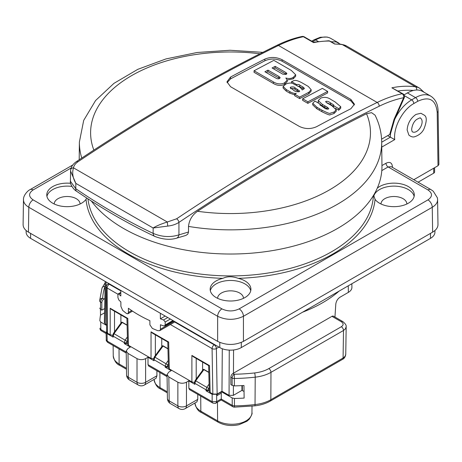 <?xml version="1.0" encoding="UTF-8"?>
<svg xmlns="http://www.w3.org/2000/svg" width="462" height="462" viewBox="0 0 462 462"><rect width="100%" height="100%" fill="white"/><g stroke="black" fill="none" stroke-linecap="round" stroke-linejoin="round"><path stroke-width="0.69" d="M339.114 291.1A130.29 75.225 180 0 1 302.558 312.208M132.507 311.122L127.876 313.796L126.559 313.525A130.088 75.104 0 0 1 122.626 310.337L120.905 306.364L120.871 301.917A130.163 75.15 180 0 1 118.896 300.075L117.931 297.655L117.908 294.692L118.174 293.919L118.85 294.144A130.226 75.185 0 0 0 120.825 295.986L120.784 290.419M127.876 313.796L128.413 312.456L128.384 308.252A130.163 75.15 0 0 0 149.879 320.668L149.913 324.867L152.362 328.418A130.088 75.104 0 0 0 157.888 330.694L159.713 330.665L160.447 329.51L160.43 324.757A130.163 75.15 180 0 0 163.617 325.895L165.107 325.491L165.205 321.997L170.339 319.034M160.343 313.259L160.383 318.82L165.182 316.054M279.418 78.546C278.499 79.042 277.287 78.875 275.785 78.043L264.899 71.76L267.983 70.137L278.869 76.415L280.18 77.726L279.418 78.546M279.591 78.448L267.925 71.656L266.251 72.54M267.925 71.656L267.983 70.137M286.255 74.336L275.104 67.874L273.429 68.757M275.104 67.874L275.161 66.355L285.909 72.557L286.879 73.602L286.128 74.399L282.825 74.18L272.078 67.978L275.161 66.355M285.863 78.118L285.863 78.014C288.814 78.875 291.303 78.638 293.324 77.316L295.686 74.78L295.628 76.299L293.266 78.84L287.26 79.949M295.686 74.78L291.314 70.432L273.839 60.343L254.077 70.761L273.417 81.918C278.032 84.823 282.969 84.049 284.702 82.646L287.266 80.145L285.863 78.014M287.266 80.145L287.208 81.664L284.644 84.165C282.911 85.568 277.974 86.348 273.36 83.437L254.019 72.28L254.077 70.761M336.249 109.875L336.192 111.394L333.986 113.554L330.191 114.726C330.203 115.477 327.431 114.466 321.881 111.689L316.903 108.813L312.687 104.816L312.745 103.292L316.961 107.294L321.939 110.17C327.489 112.947 330.261 113.958 330.249 113.202L334.043 112.029L336.249 109.875L331.872 105.717L328.234 103.615C326.778 103.014 326.005 102.269 325.912 101.369C327.183 101.062 328.701 101.553 330.463 102.853L330.555 102.91C336.486 106.647 332.536 104.528 333.72 105.301L333.512 105.671L338.762 108.697L340.76 106.728L334.869 101.784L331.208 99.665C327.876 97.268 324.416 96.737 320.824 98.071L318.249 100.543L322.257 104.325L327.177 107.167L328.788 108.564L328.303 109.078C326.594 109.217 325.213 108.801 324.145 107.825L319.82 104.718L320.316 104.198L314.899 101.074L312.745 103.292M320.27 105.405L320.316 104.198M327.98 109.211L320.299 104.649M318.682 103.257L318.191 102.062L318.249 100.543M340.76 106.728L340.702 108.247L338.704 110.222L338.762 108.697M338.704 110.222L335.556 108.403M333.472 106.699L333.726 105.267M333.483 106.399L330.411 104.377L326.674 102.668M325.629 101.675L325.912 101.369L325.883 102.079M327.65 91.407L322.401 88.375L302.645 98.787L307.894 101.819L327.65 91.407L327.593 92.931L307.836 103.344L307.894 101.819M307.836 103.344L302.587 100.312L302.645 98.787M290.673 87.116C293.052 86.7 294.49 86.931 294.987 87.803L299.751 91.106L299.093 91.736C296.431 91.828 294.629 91.326 293.682 90.24L290.205 87.647L290.673 87.116L290.627 88.323M299.012 91.782L294.935 89.322C294.433 88.45 292.995 88.225 290.615 88.64M294.704 94.854L289.83 93.191L286.249 91.118L283.067 87.999L283.125 86.481L286.307 89.599L289.888 91.667C292.244 93.047 294.386 93.619 296.309 93.388L294.727 94.219L299.705 97.095L308.847 92.279L311.169 89.703L308.316 86.458L302.217 82.935C294.098 78.632 294.138 80.994 291.534 81.618L296.621 84.558C298.267 84.286 299.318 84.477 299.763 85.135L302.853 86.92L304.446 88.392L302.235 89.963C301.057 88.04 299.607 86.792 297.88 86.215L295.183 84.713C293.705 84.679 292.954 81.595 286.157 83.882L283.125 86.481M303.829 89.108L299.705 86.654L297.233 85.845M296.587 85.476L296.621 84.558M291.614 83.218L291.534 81.618M311.169 89.703L311.111 91.222L308.789 93.798L299.653 98.614L299.705 97.095M299.653 98.614L294.675 95.744L294.727 94.219M354.366 104.972L350.889 100.93L282.091 61.209C276.357 58.472 270.622 58.328 264.888 60.776L230.538 78.875L227.079 82.675M76.692 191.32A6.081 3.194 -55.8 0 1 76.646 191.291C102.651 209.015 128.713 224.058 154.822 236.417A6.081 3.8 -64.6 0 1 153.141 233.374C127.333 221.159 101.536 206.266 75.762 188.698L70.432 181.277C69.635 183.171 73.088 189.42 76.646 191.291A6.081 3.194 -55.8 0 1 76.64 191.285A6.081 3.194 -55.8 0 1 75.762 188.698L75.843 183.374C72.725 177.899 71.945 172.724 73.498 167.85C73.897 165.563 75.364 163.548 77.905 161.804A3.038 1.605 -123.8 0 0 76.386 161.648C143.272 116.898 210.135 78.118 276.975 45.311C285.499 41.124 293.867 38.184 302.067 36.475A3.038 2.212 78.3 0 1 302.073 36.475A3.038 2.212 78.3 0 1 303.349 36.706L313.617 42.637A152.027 87.774 -60 0 1 329.493 41.054L334.65 44.029L341.591 44.346A3.038 2.414 97.8 0 1 342.307 44.595A33.443 19.312 -60 0 1 346.587 46.033L419.687 88.236A33.443 19.312 120 0 0 415.407 86.792A152.027 87.774 120 0 0 391.874 87.815L402.142 93.746C394.005 95.403 385.689 98.302 377.183 102.454C310.273 135.233 243.416 174.012 176.617 218.797A3.038 1.611 56.1 0 1 178.938 222.389C245.628 177.679 312.37 138.964 379.175 106.243C387.502 102.177 395.657 99.33 403.632 97.707L394.017 119.45L389.72 134.471L381.595 139.16M176.368 238.242L185.88 235.418L187.78 234.176L188.519 232.016L178.938 234.863C170.478 237.52 161.879 237.023 153.141 233.374L153.141 227.997L167.752 226.085C172.089 225.612 175.82 224.382 178.938 222.389L178.938 234.863A6.081 4.233 -106.4 0 1 176.368 238.253C169.924 240.096 162.745 239.483 154.828 236.423M188.519 232.016L188.502 226.409C189.212 220.022 192.232 214.974 197.557 211.284A1819.096 1059.383 -60.4 0 1 366.528 113.727L371.558 112.659L375.052 115.159C379.348 123.793 381.56 132.756 381.699 142.042L381.953 166.066A151.415 87.422 0 0 1 261.411 252.188A151.415 87.422 0 0 1 91.343 201.01M176.617 218.797L167.284 221.997L73.498 167.85A3.038 2.35 -171.4 0 0 70.669 169.773A3.038 2.35 -171.4 0 0 70.651 170.022L70.571 171.05L75.843 183.374L153.141 227.997C156.156 226.068 160.868 224.064 167.284 221.997L167.752 226.085M404.262 97.719A3.038 3.038 0 0 0 403.003 93.855A3.038 1.756 -60 0 0 402.142 93.746A3.038 2.206 78.6 0 1 403.632 97.707A3.038 0.416 -156.1 0 0 404.262 97.719L394.646 119.462L390.54 133.622L389.72 134.471M77.905 161.804C144.797 117.071 211.654 78.297 278.476 45.467C286.971 41.309 295.258 38.392 303.349 36.706A3.038 1.756 120 0 1 304.21 36.816A3.038 3.038 0 0 0 302.073 36.475A3.038 2.212 78.3 0 0 301.992 36.492M230.538 78.875L230.538 77.067L226.975 81.814L230.538 86.7L299.336 126.421C305.07 129.146 310.805 129.245 316.539 126.715A1824.299 1053.262 120 0 1 350.889 108.737L354.452 104.21L350.889 99.44L350.889 100.93M282.091 61.209L282.091 59.719L350.889 99.44M282.091 59.719C276.351 56.953 270.617 56.739 264.888 59.09L264.888 60.776M230.538 77.067A1824.299 1053.262 -60 0 1 264.888 59.09M328.551 40.789A3.038 2.362 90.7 0 1 329.493 41.054A3.038 1.756 120 0 1 330.035 41.193A3.038 3.038 0 0 0 328.551 40.789L313.467 42.181L313.617 42.637M403.003 93.855L391.874 87.815M120.9 323.169L120.9 314.934M127.102 325.069L122.32 322.309A1.351 0.768 -120.7 0 0 121.708 322.21L121.454 322.412M161.746 346.754L161.752 338.513M167.954 348.654L163.173 345.894A1.351 0.768 -120.7 0 0 162.56 345.795L162.306 345.998M202.599 370.339L202.599 362.098M208.801 372.239L204.019 369.479A1.351 0.768 -120.7 0 0 203.407 369.381L203.153 369.583M127.541 343L126.484 343.613L124.33 343.613L130.348 347.083L127.98 348.452L126.201 350.964L127.98 353.418L137.018 358.633L137.018 382.299L128.344 377.292L127.98 353.418M168.387 366.585L167.331 367.192L165.182 367.192L171.2 370.668L168.832 372.037L167.048 374.549L168.832 377.004L177.864 382.218L177.864 405.884L169.19 400.877A6.081 3.511 120 0 0 170.449 403.615L179.123 408.627A6.081 3.511 -60 0 1 177.864 405.884A6.081 3.569 180 0 0 186.463 405.884A6.081 3.511 60 0 1 185.204 408.627L196.904 401.871L197.771 399.359L186.463 405.884L186.463 382.218C183.599 383.57 180.734 383.57 177.864 382.218M209.24 390.171L208.177 390.777L206.029 390.777L212.156 394.317L212.156 401.692A3.038 1.756 120 0 0 212.786 403.049A3.038 1.756 120 0 0 212.803 403.06C215.038 403.459 216.077 403.453 215.933 403.037L216.666 401.57L212.185 401.709A3.038 1.732 119.3 0 0 212.815 403.072L189.489 389.599L188.866 388.247L188.831 380.85L186.463 382.218M232.969 373.487L331.953 316.337L341.349 321.766C343.699 323.417 343.699 325.075 341.349 326.726L268.826 368.601C264.841 370.859 260.112 372.308 254.631 372.944A127.916 73.851 180 0 1 234.257 374.237L234.35 378.493A3.038 1.779 -0.2 0 1 232.109 377.98A3.038 1.756 -60 0 1 234.257 374.237L232.969 373.487A3.038 1.756 120 0 0 230.815 377.235L232.109 377.98L232.143 385.36L234.378 385.874A130.879 75.56 180 0 0 243.971 385.504L244.121 398.082A130.74 75.485 180 0 1 234.436 398.458L232.195 397.944L221.292 391.649L216.666 394.317L212.156 394.317M208.639 365.586L209.263 391.274L210.152 392.486L212.838 394.04L217.14 394.04L221.968 391.25L229.06 395.345L233.362 395.345L241.932 390.396L244.04 391.406M167.793 342.001L168.416 367.688L169.306 368.901L191.892 381.941L194.415 382.444M188.831 380.85L194.849 384.326L194.404 382.686A1.519 0.901 -0 0 0 194.849 383.321L195.778 380.734L203.909 369.623A1.519 0.878 -60 0 1 204.019 369.479M107.507 333.223L107.161 288.017A3.038 1.79 179.6 0 1 106.272 286.763L106.618 331.993L107.507 333.223L110.193 334.777L112.716 335.273M105.163 281.404L104.354 322.586L105.244 323.856L106.56 324.619M104.545 312.832L100.502 315.165L100.433 309.309M106.566 325.41L100.745 322.049L99.856 320.755A130.74 75.485 180 0 1 100.502 315.165M106.098 332.542L100.826 329.498A3.038 1.761 179.4 0 1 99.936 328.268L99.936 328.205A3.038 1.761 179.4 0 0 99.936 328.268A3.038 3.038 0 0 0 101.455 330.873A3.038 1.756 120 0 1 100.826 329.498L100.745 322.049M126.23 353.078L107.837 342.457L107.207 341.1L107.028 333.622L106.093 332.34L106.612 331.312M107.028 333.622L113.15 337.156L112.705 335.516A1.519 0.901 -0 0 0 113.15 336.157L114.079 333.564L122.211 322.453A1.519 0.878 -60 0 1 122.32 322.309M222.291 348.746L221.968 391.25M167.758 317.544L163.571 319.964A130.226 75.185 180 0 1 160.383 318.82M163.571 319.964L165.205 321.997M408.893 135.106L407.132 129.972C407.628 123.354 410.597 118.162 416.031 114.403L420.928 113.271M221.304 393.133L221.292 391.909L217.146 394.3L216.851 395.68L221.304 393.133L221.258 399.029C221.206 400.311 221.171 400.317 221.154 399.058M107.831 342.457A3.038 1.779 -59.3 0 1 107.802 342.44A3.038 1.779 -59.3 0 1 107.178 341.083L106.272 339.807C105.989 340.327 106.503 341.204 107.802 342.44M126.218 352.079L107.207 341.1A3.194 1.842 178.7 0 1 107.178 341.083M232.143 385.36L230.873 384.627L230.815 377.235M103.967 299.012L102.68 298.267A3.038 1.756 120 0 0 100.525 302.009L101.819 302.76A3.038 1.756 -60 0 1 103.967 299.012L104.828 298.516M101.819 302.76L101.877 310.152L100.606 309.419L100.525 302.009A3.038 1.761 -0.6 0 1 99.636 300.779A3.038 1.761 -0.6 0 1 99.636 300.722A3.038 2.483 2.9 0 1 99.642 300.595A3.038 2.483 2.9 0 1 102.68 298.267A127.916 73.851 180 0 1 104.914 286.504L105.07 286.065M341.349 321.766A3.038 1.756 -60 0 1 342.873 321.616L333.472 316.187A3.038 1.756 120 0 0 331.953 316.337M232.195 397.944L232.23 405.365A3.038 1.756 -60 0 0 232.86 406.733L221.194 400L215.956 403.026M212.185 401.709A3.194 1.894 180 0 1 212.156 401.692L188.866 388.247M209.09 384.089L206.907 387.156L206.006 389.761A1.519 0.878 -1.4 0 0 208.154 389.726L209.176 387.612M208.807 372.447L203.407 369.381M197.759 394.375L197.771 399.359M168.243 360.51L166.06 363.571L165.153 366.175A1.519 0.878 -1.4 0 0 167.308 366.141L168.324 364.027M167.752 364.836L154.932 357.149L154.32 356.912L153.557 359.101A1.519 0.901 -0 0 0 154.002 359.736L154.932 357.149L163.057 346.038A1.519 0.878 -60 0 1 163.173 345.894M167.96 348.868L162.56 345.795M148.631 366.014L148.019 364.662L147.984 357.265L154.002 360.741L153.557 359.101M127.391 336.925L125.208 339.992L124.307 342.596A1.519 0.878 -1.4 0 0 126.455 342.561L127.477 340.442M127.108 325.283L121.708 322.21M101.877 310.152L104.631 308.564M99.636 300.722L99.636 300.779A3.038 3.038 0 0 1 99.642 300.595L102.027 288.028A3.038 2.437 18.4 0 1 102.027 288.028A3.038 2.437 18.4 0 1 104.914 286.504M99.717 308.125L100.606 309.419M156.907 370.79L156.918 375.773L145.617 382.299L145.617 358.633L147.984 357.265M145.617 358.633C142.746 359.99 139.882 359.99 137.018 358.633M156.918 375.773L156.058 378.286L144.358 385.042A6.081 3.511 60 0 0 145.617 382.299A6.081 3.569 180 0 1 137.018 382.299A6.081 3.511 -60 0 0 138.277 385.042A6.081 6.081 0 0 0 144.358 385.042M168.653 342.001L167.873 342.053L152.448 333.148L151.039 331.837L168.653 342.001L169.306 368.901M126.94 318.422L127.564 344.103L128.453 345.322L151.039 358.356L153.569 358.858M128.453 345.322L127.801 318.422L127.027 318.468L111.602 309.563L110.193 308.252L110.193 334.777M348.256 285.828L348.354 292.388L340.038 297.193C337.601 298.845 336.186 301.184 335.787 304.215L334.95 317.042M241.932 390.396L241.932 385.62M214.628 344.606L214.229 344.837A3.038 1.756 60 0 1 216.378 348.544A3.038 1.773 179 0 1 212.081 348.591L212.838 394.04M209.5 365.586L208.726 365.638L193.301 356.728L191.892 355.422L209.5 365.586L210.152 392.486M348.354 292.388C350.698 290.991 351.888 289.316 351.917 287.364M108.818 283.512L107.79 284.107A3.038 1.756 60 0 1 109.309 284.257L109.713 284.026M117.954 294.248L107.161 288.017A3.038 1.756 -60 0 1 109.309 284.257L120.784 290.887M174.7 322.014L214.229 344.837A3.038 1.756 120 0 0 212.081 348.591L170.368 324.515M438.011 165.737L438.9 164.478L438.091 111.128A3.038 1.756 179.1 0 1 437.202 112.393L438.011 165.737L413.802 179.712M392.492 167.406L392.486 166.932C392.036 162.676 389.864 161.446 385.978 163.242A3.038 1.756 -120 0 0 388.126 166.944L427.962 189.94C432.651 193.249 432.651 196.558 427.962 199.873L239.137 308.887C233.402 311.596 227.674 311.596 221.939 308.887A6.081 3.511 -60 0 0 217.642 316.291L217.642 341.378L28.442 232.143L28.817 207.276L217.642 316.291C226.241 320.328 234.84 320.328 243.439 316.291L432.259 207.276L432.634 232.143C436.157 230.041 437.936 227.529 437.976 224.607L437.589 199.388M432.634 232.143L243.439 341.378L243.439 316.291A6.081 3.511 -120 0 0 239.137 308.887M217.642 341.378C226.241 345.437 234.84 345.437 243.439 341.378M23.475 199.682L23.1 224.607C23.14 227.529 24.919 230.041 28.442 232.143M432.444 97.326L430.676 96.079C426.42 93.838 421.379 94.352 415.534 97.615L411.642 99.867A3.038 1.756 60 0 1 413.79 103.569C402.645 109.679 393.139 127.674 394.75 139.605L387.647 135.666M312.618 41.672L315.633 39.934C321.529 36.642 326.576 36.128 330.78 38.404L330.89 38.462M330.925 41.707L336.192 41.944L340.407 44.196M404.417 95.698L411.642 99.867C404.608 104.129 398.92 110.718 394.571 119.629M390.482 133.743L390.309 137.202M422.563 91.389C418.358 89.12 413.311 89.634 407.415 92.926L404.054 94.866M86.717 198.007L86.019 199.324A144.721 83.553 0 0 0 222.88 278.343A20.374 11.764 0 0 0 210.17 289.241A20.374 11.764 0 0 0 230.538 301.005A20.374 11.764 0 0 0 250.912 289.241A20.374 11.764 0 0 0 244.941 280.925A20.374 11.764 0 0 0 238.196 278.343A144.721 83.553 0 0 0 375.057 199.324A20.374 11.764 0 0 0 397.834 206.45A20.374 11.764 0 0 0 414.304 194.906A20.374 11.764 0 0 0 401.732 184.038A20.374 11.764 0 0 0 379.533 186.59A20.374 11.764 0 0 0 377.298 188.121M86.019 199.324A20.374 11.764 180 0 1 81.549 203.222A20.374 11.764 180 0 1 59.344 205.769A20.374 11.764 180 0 1 46.772 194.906A20.374 11.764 180 0 1 70.64 183.316M375.057 199.324L373.642 195.166M222.88 278.343C227.264 276.23 232.369 276.23 238.196 278.343M414.143 196.396A20.374 11.764 0 0 0 400.519 186.752A20.374 11.764 0 0 0 379.533 189.57A20.374 11.764 0 0 0 373.798 196.113M250.745 290.731A20.374 11.764 0 0 0 244.941 283.905A20.374 11.764 0 0 0 223.955 281.092A20.374 11.764 0 0 0 210.331 290.731M71.899 186.446A20.374 11.764 0 0 0 46.933 196.396M406.86 203.996A12.924 7.461 0 0 0 406.86 203.967A12.924 7.461 0 0 0 403.072 198.689A12.924 7.461 0 0 0 384.8 198.689A12.924 7.461 0 0 0 381.011 203.967A12.924 7.461 0 0 0 381.011 203.996M243.462 298.337A12.924 7.461 0 0 0 243.462 298.302A12.924 7.461 0 0 0 239.674 293.029A12.924 7.461 0 0 0 225.595 291.412A12.924 7.461 0 0 0 217.619 298.302A12.924 7.461 0 0 0 217.619 298.337M80.065 203.996A12.924 7.461 0 0 0 80.065 203.967A12.924 7.461 0 0 0 76.282 198.689A12.924 7.461 0 0 0 58.004 198.689A12.924 7.461 0 0 0 54.221 203.967A12.924 7.461 0 0 0 54.221 203.996M433.708 168.22L433.708 173.186A3.038 1.756 0 0 0 434.598 171.945L434.598 167.706M26.138 230.521L26.138 232.143A15.2 8.778 0 0 0 30.59 238.352L30.59 233.385M219.791 342.44L219.791 347.58L30.59 238.352M219.791 347.58A15.2 8.778 0 0 0 241.291 347.58L241.291 342.44M430.486 233.385L430.486 238.352L241.291 347.58M430.486 238.352A15.2 8.778 0 0 0 434.938 232.143L434.938 230.521M433.708 173.186L418.104 182.195M398.036 90.985A148.983 86.019 -60 0 1 413.34 90.46M278.811 77.939L278.869 76.415M285.851 74.076L285.909 72.557M293.266 78.84L293.324 77.316M284.644 84.165L284.702 82.646M273.36 83.437L273.417 81.918M321.881 111.689L321.939 110.17M319.329 110.216L319.386 108.697M316.903 108.813L316.961 107.294M327.119 108.685L327.177 107.167M324.786 107.34L324.844 105.815M322.199 105.844L322.257 104.325M330.497 104.429L330.555 102.91M330.411 104.377L330.463 102.853M333.986 113.554L334.043 112.029M294.935 89.322L294.987 87.803M297.257 90.662L297.314 89.143M289.83 93.191L289.888 91.667M286.249 91.118L286.307 89.599M302.801 88.438L302.853 86.92M299.705 86.654L299.763 85.135M308.789 93.798L308.847 92.279M262.82 52.345L229.984 50.26L197.17 52.489L165.95 58.934L137.786 69.346L113.964 83.345L95.582 100.525L83.691 120.403L79.383 142.042A151.161 87.272 0 0 0 81.774 158.056M188.502 226.409A151.161 87.272 0 0 0 381.699 142.042M366.528 113.727A139.934 80.792 180 0 1 197.557 211.284M276.975 45.311A3.038 1.883 -116.1 0 1 278.476 45.467L377.183 102.454A3.038 1.883 63.9 0 1 379.175 106.243M394.017 119.45A3.038 0.416 23.9 0 0 394.646 119.462M93.861 150.092A139.934 80.792 180 0 1 259.962 53.783M334.65 44.029A152.027 87.774 -60 0 1 342.307 44.595L415.407 86.792A3.038 2.414 -82.2 0 1 416.655 89.992M412.572 131.878A7.906 4.562 120 0 0 418.664 129.758A7.906 4.562 120 0 0 422.112 121.801A7.906 4.562 120 0 0 420.478 118.185C420.709 117.481 419.381 117.943 416.493 119.571C413.923 121.552 412.306 124.78 411.648 129.25C411.885 131.133 412.196 132.005 412.572 131.878M114.507 331.912L114.507 311.238M126.484 343.613L126.455 342.561M155.353 355.497L155.353 334.823M167.331 367.192L167.308 366.141M196.206 379.083L196.206 358.408M208.177 390.777L208.154 389.726M105.244 323.856L106.069 281.924M229.262 350.121L229.06 395.345M131.682 310.568L128.413 312.456M118.85 294.144L120.801 293.018M174.209 321.269L160.464 329.204M172.921 320.524L165.229 324.965M268.826 368.601A3.038 1.756 60 0 1 270.98 372.343L343.503 330.474L343.081 358.033L270.836 399.746C266.395 402.258 261.128 403.869 255.036 404.573A130.659 75.439 180 0 1 234.471 405.879A3.038 1.779 179.8 0 1 232.23 405.365L221.258 399.029M341.349 326.726A3.038 1.756 60 0 1 343.503 330.474L345.461 328.794L346.171 326.617M234.378 385.874L234.35 378.493A130.954 75.606 0 0 0 255.209 377.171C261.29 376.466 266.551 374.855 270.98 372.343L270.836 399.746A3.038 1.756 60 0 1 270.206 401.114C265.806 403.597 260.672 405.18 254.799 405.85A3.038 0.468 83.7 0 0 255.036 404.573L255.209 377.171A3.038 0.468 83.7 0 0 254.631 372.944M208.599 388.421L195.166 380.497L203.124 369.623M217.458 402.159L217.602 420.859L200.831 411.18A20.12 11.614 180 0 1 194.941 403.037L194.941 403.003M200.716 396.084L200.831 411.18A3.038 1.756 -60 0 0 201.461 412.549C198.204 411.301 196.032 408.131 194.941 403.037M126.9 341.256L113.473 333.327L121.425 322.453M342.452 359.401C344.282 358.552 345.38 356.86 345.749 354.325L345.045 356.352L343.081 358.033A3.038 1.756 60 0 1 342.452 359.401L270.206 401.114M234.436 398.458L234.43 407.143L254.799 405.85M221.258 398.925L216.666 401.57L216.666 394.317M195.166 380.503L194.404 382.686M194.849 384.326L194.849 383.321L206.006 389.761L206.029 390.777M168.832 377.004L169.19 400.877A6.081 3.511 179.1 0 1 167.411 398.44L167.048 374.567M154.002 360.741L154.002 359.736L165.153 366.175L165.182 367.192M167.065 375.664L148.019 364.662M159.869 372.499L159.985 387.595A20.12 11.614 180 0 1 154.089 379.452L154.089 379.423M167.308 391.822L159.985 387.595A3.038 1.756 -60 0 0 160.614 388.964C157.357 387.716 155.18 384.546 154.089 379.452M218.231 422.233A3.038 1.756 -60 0 1 217.602 420.859A20.12 11.614 180 0 0 239.472 423.394A20.12 11.614 180 0 0 251.946 412.716C252.495 413.317 251.594 415.482 249.243 419.207L246.904 421.28L238.987 424.711C231.318 426.322 224.399 425.496 218.231 422.233L201.461 412.549M113.15 337.156L113.15 336.157L124.307 342.596L124.33 343.613M126.201 350.981L126.559 374.861A6.081 3.511 179.1 0 0 128.344 377.292A6.081 3.511 120 0 0 129.603 380.035A6.081 6.081 0 0 1 126.559 374.832M126.461 368.243L119.132 364.01A20.12 11.614 180 0 1 113.242 355.867L113.132 345.518M126.478 369.253L119.762 365.378A3.038 1.756 -60 0 1 119.132 364.01L119.023 348.914M233.362 395.345L233.402 385.793M233.46 373.204L233.564 349.977M217.14 394.04L216.378 348.544L218.919 347.077M217.163 395.524L217.146 394.3M127.801 318.422L110.193 308.252M191.892 381.941L191.892 355.422M151.039 358.356L151.039 331.837M242.365 385.597L242.365 390.644M373.388 195.593A142.897 82.502 180 0 1 283.477 270.051A142.897 82.502 180 0 1 129.493 251.755A142.897 82.502 180 0 1 87.947 198.81M390.326 137.214L381.699 142.198M318.197 41.418L315.633 39.934A3.038 1.756 -120 0 0 314.108 39.784L311.729 41.158M438.091 111.099A3.038 1.756 179.1 0 1 438.091 111.128C437.93 104.141 435.452 99.128 430.671 96.084M407.415 92.926L415.534 97.615A3.038 1.756 60 0 1 417.688 101.317C429.348 95.923 435.857 99.613 437.202 112.393M413.79 103.569L417.688 101.317M392.486 166.932A3.038 1.756 -0.9 0 0 392.123 167.192M381.797 170.599L388.126 166.944L391.187 166.655L431 189.639A6.081 3.511 120 0 0 427.962 189.94M385.978 163.242L381.947 165.569M394.75 139.605L381.751 147.107M221.939 308.887L33.12 199.873C28.425 196.558 28.425 193.249 33.12 189.94L71.125 168.001M23.51 199.145L23.475 199.786C23.55 202.685 25.329 205.18 28.817 207.276A6.081 3.511 -60 0 1 33.12 199.873M29.99 189.691A6.081 3.511 60 0 1 30.059 189.651A6.081 3.511 60 0 1 30.076 189.639A6.081 3.511 60 0 1 33.12 189.94M431.017 189.651L433.241 191.199L437.399 197.846L437.601 199.717C437.56 202.639 435.782 205.163 432.259 207.276A6.081 3.511 -120 0 0 427.962 199.873M79.383 142.042L79.193 159.777M70.415 181.214L70.571 171.05M70.674 169.773C71.269 166.522 73.175 163.814 76.386 161.648M70.571 171.021L70.669 169.797M304.21 36.816L313.507 42.186M341.591 44.346L346.587 46.033M330.035 41.193L334.54 43.792M424.035 92.238L419.687 88.236M118.174 293.919L120.796 292.406M159.713 330.665L175.104 321.783M164.761 325.849L173.452 320.83M420.928 113.259L424.503 115.309C427.009 117.1 426.813 121.679 423.902 129.048C422.066 132.756 418.953 135.331 414.558 136.781C412.93 137.312 411.041 136.758 408.882 135.118M106.093 332.357L106.272 339.807M342.873 321.616C345.397 323.706 346.494 325.427 346.171 326.778M345.755 354.383L346.171 326.825M232.86 406.733A3.038 3.038 0 0 0 234.43 407.143M179.123 408.627A6.081 6.081 0 0 0 185.204 408.627M167.411 398.417A6.081 6.081 0 0 0 170.449 403.615M154.32 356.912L162.272 346.038M148.637 366.014L167.082 376.663M113.473 333.327L112.705 335.516M160.614 388.964L167.325 392.839M251.946 412.716L252.015 406.138M102.067 287.918L105.134 282.79M138.277 385.042L129.603 380.035M119.762 365.378C116.482 364.102 114.31 360.932 113.242 355.867M106.121 333.564L101.455 330.873M107.79 284.107A3.038 3.038 0 0 0 106.272 286.763M351.859 283.743L351.917 287.329M329.106 37.63L327.038 37.047L320.281 37.272L314.108 39.784M338.767 43.012L330.746 38.381M430.827 96.16L422.522 91.366M72.794 164.98L30.076 189.639M30.059 189.651C28.477 190.084 23.123 195.114 23.481 199.792"/></g></svg>
